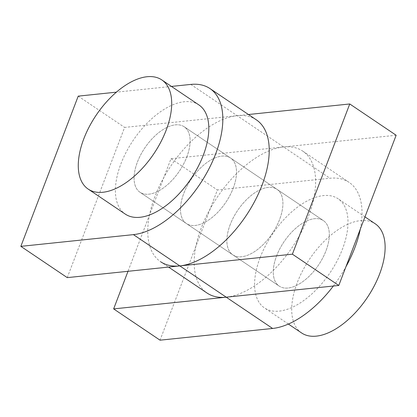 <?xml version="1.0" encoding="UTF-8"?>
<svg xmlns="http://www.w3.org/2000/svg" width="417" height="417" viewBox="0 0 417 417"><rect width="100%" height="100%" fill="white"/><g stroke="black" fill="none" stroke-linecap="round" stroke-linejoin="round"><path stroke-width="0.31" stroke-dasharray="2.08 1.56" d="M301.611 332.964A65.839 34.694 124 0 1 297.243 282.663A65.839 34.694 124 0 1 375.211 223.783M260.125 257.638A65.839 34.694 124 0 1 338.093 198.763A65.839 34.694 124 0 1 342.466 249.064A65.839 34.694 124 0 1 264.493 307.944A65.839 34.694 124 0 1 260.125 257.638M198.904 104.933A65.839 34.694 -56 0 0 120.93 163.808A65.839 34.694 -56 0 0 125.303 214.114M276.591 255.923A39.5 20.814 124 0 1 323.373 220.598A39.5 20.814 124 0 1 325.995 250.779A39.5 20.814 124 0 1 279.213 286.109A39.5 20.814 124 0 1 276.591 255.923A39.5 20.814 -56 0 0 279.213 286.109A39.5 20.814 -56 0 0 325.995 250.779A39.5 20.814 -56 0 0 323.373 220.598A39.5 20.814 -56 0 0 276.591 255.923M186.806 156.948A39.5 20.814 -56 0 0 184.184 126.768A39.5 20.814 -56 0 0 137.401 162.093A39.5 20.814 -56 0 0 140.023 192.279A39.5 20.814 -56 0 0 186.806 156.948A39.5 20.814 -56 0 0 184.184 126.768A39.5 20.814 -56 0 0 137.401 162.093A39.5 20.814 -56 0 0 140.023 192.279A39.5 20.814 -56 0 0 186.806 156.948M230.194 224.648A39.5 20.814 -56 0 0 232.816 254.829A39.5 20.814 -56 0 0 279.599 219.504A39.5 20.814 -56 0 0 276.977 189.323A39.5 20.814 -56 0 0 230.194 224.648A39.5 20.814 -56 0 0 232.816 254.829A39.5 20.814 -56 0 0 279.599 219.504A39.5 20.814 -56 0 0 276.977 189.323A39.5 20.814 -56 0 0 230.194 224.648M226.217 297.185A85.589 45.104 -56 0 0 301.355 232.107A85.589 45.104 -56 0 0 302.737 151.105A85.589 45.104 -56 0 0 283.576 146.966L171.006 158.689L128.003 271.3M333.345 286.031A85.589 45.104 -56 0 0 345.922 266.776M360.298 229.136A85.589 45.104 -56 0 0 349.133 182.385A85.589 45.104 -56 0 0 329.977 178.247L217.403 189.964L160.039 340.183M171.006 158.689L217.403 189.964M233.202 188.229A39.5 20.814 -56 0 0 230.58 158.043A39.5 20.814 -56 0 0 183.798 193.373A39.5 20.814 -56 0 0 186.42 223.554A39.5 20.814 -56 0 0 233.202 188.229A39.5 20.814 -56 0 0 230.58 158.043A39.5 20.814 -56 0 0 183.798 193.373A39.5 20.814 -56 0 0 186.42 223.554A39.5 20.814 -56 0 0 233.202 188.229M248.459 114.519L237.179 115.691A85.589 45.104 -56 0 0 162.041 180.764A85.589 45.104 -56 0 0 160.66 261.767L168.541 267.083M396.15 135.249L283.576 146.966A85.589 45.104 -56 0 0 208.437 212.039A85.589 45.104 -56 0 0 207.056 293.047M171.455 86.428L116.379 92.162M256.34 119.83A85.589 45.104 -56 0 0 237.179 115.691L124.61 127.414L67.246 277.628M78.214 96.139L124.61 127.414M190.783 84.416L329.977 178.247M364.974 216.882L338.093 198.763M323.373 220.598L184.184 126.768L323.373 220.598M279.213 286.109L140.023 192.279L279.213 286.109M288.392 324.051L264.493 307.944M302.737 151.105L349.133 182.385"/><path stroke-width="0.63" d="M364.974 216.882L375.211 223.783A65.839 34.694 124 0 1 379.585 274.089A65.839 34.694 124 0 1 301.611 332.964L288.392 324.051M166.159 130.213A65.839 34.694 -56 0 0 161.786 79.908A65.839 34.694 -56 0 0 83.812 138.788A65.839 34.694 -56 0 0 88.185 189.094A65.839 34.694 -56 0 0 166.159 130.213M88.185 189.094L125.303 214.114A65.839 34.694 -56 0 0 203.277 155.233A65.839 34.694 -56 0 0 198.904 104.933L161.786 79.908M128.003 271.3L113.643 308.903L338.786 285.463L396.15 135.249L349.754 103.969L248.459 114.519M113.643 308.903L160.039 340.183L272.614 328.46A85.589 45.104 -56 0 0 333.345 286.031M345.922 266.776A85.589 45.104 -56 0 0 360.298 229.136M160.66 261.767A85.589 45.104 -56 0 0 179.821 265.905L292.39 254.188L349.754 103.969M168.541 267.083L207.056 293.047A85.589 45.104 -56 0 0 226.217 297.185L272.614 328.46M292.39 254.188L338.786 285.463M116.379 92.162L78.214 96.139L20.85 246.353L133.424 234.63A85.589 45.104 -56 0 0 208.563 169.557A85.589 45.104 -56 0 0 209.944 88.555A85.589 45.104 -56 0 0 190.783 84.416L171.455 86.428M20.85 246.353L67.246 277.628L179.821 265.905A85.589 45.104 -56 0 0 254.959 200.832A85.589 45.104 -56 0 0 256.34 119.83L209.944 88.555M133.424 234.63L226.217 297.185"/></g></svg>
